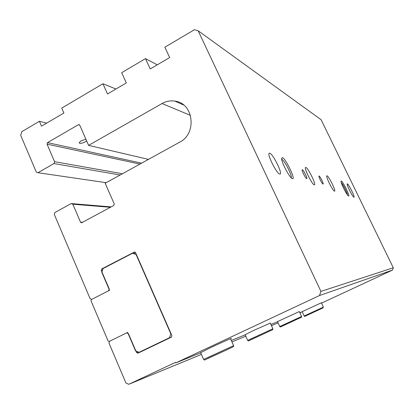 <?xml version="1.0" encoding="UTF-8"?>
<svg xmlns="http://www.w3.org/2000/svg" width="414" height="414" viewBox="0 0 414 414"><rect width="100%" height="100%" fill="white"/><g stroke="black" fill="none" stroke-linecap="round" stroke-linejoin="round"><path stroke-width="0.62" d="M341.276 181.016L341.001 181.296C340.712 183.055 346.761 195.035 348.381 195.91L348.552 195.998C350.461 196.862 342.947 181.404 341.276 181.016M282.374 157.589L281.598 158.407C281.297 161.833 288.905 176.581 291.901 178.387L292.403 178.657C296.093 180.162 285.795 158.562 282.374 157.589M291.239 177.813C292.398 175.727 284.33 159.99 281.779 159.359L281.686 159.328M269.814 153.221L269.297 153.196C266.683 153.723 276.583 173.606 279.693 174.066L280.123 174.061C282.664 173.435 273.1 154.117 269.814 153.221M305.889 167.463L305.594 167.447C303.716 167.732 312.078 184.587 314.226 184.846L314.474 184.841C316.301 184.478 308.166 168.022 305.889 167.463M327.055 175.821L326.853 175.81C325.357 175.981 332.804 191.004 334.471 191.164L334.636 191.159C336.09 190.921 328.819 176.219 327.055 175.821M347.372 183.842L347.237 183.832C346.068 183.919 352.624 197.136 353.882 197.219L353.991 197.219C355.124 197.08 348.702 184.106 347.372 183.842M319.122 176.022L319.008 176.017C318.185 176.136 322.051 183.93 322.998 184.064L323.101 184.064C323.908 183.93 320.094 176.219 319.122 176.022M302.38 169.75L302.225 169.745C301.252 169.911 305.47 178.413 306.619 178.6L306.758 178.6C307.716 178.413 303.56 170.009 302.38 169.75M85.9 139.228L81.113 140.807L79.105 142.809C79.866 143.793 81.936 143.467 85.325 141.821L86.635 140.905M299.286 311.561L277.515 321.621M230.588 338.906L231.328 338.486C233.02 337.462 220.507 342.989 209.888 347.972L200.676 352.661M270.295 323.096L253.627 330.46L245.124 334.709M321.378 302.779L302.173 311.659M393.3 267.786L320.928 291.404L198.161 30.776L321.124 119.749L393.3 267.786L392.488 270.094L319.504 295.534L175.764 362.918L175.526 362.374L128.785 384.296L125.959 383.043L108.996 343.128L109.612 341.234L126.668 332.887L128.433 333.632L136.558 352.557L137.909 353.199L171.38 337.162L171.893 335.604L135.569 252.649L134.69 251.991M347.506 194.958C347.232 192.707 342.895 184.132 341.245 182.574M134.446 252.002L101.766 268.903L101.28 270.425L109.208 288.884L108.592 290.783L91.794 299.338L90.086 298.629L54.291 214.411L54.881 212.537L71.156 203.574L72.833 204.211L80.554 222.189L81.553 222.82L113.752 205.484L114.243 203.947L105.182 183.252L179.686 142.173C197.287 133.577 193.607 103.014 174.827 101.104C170.371 100.452 166.107 101.259 162.04 103.531L88.596 145.381L79.747 125.168L78.955 124.578L78.396 124.707L47.496 142.633L47.025 144.134L54.565 161.683L53.975 163.561L37.943 172.71L36.313 172.105L20.7 135.368L21.849 131.647L39.423 121.271L41.524 126.156L63.885 113.006L61.743 108.085L102.936 83.757L107.495 93.968L126.311 82.95L121.68 72.688L145.495 58.622L150.22 68.952L169.668 57.562L164.865 47.186L194.466 29.704L198.161 30.776M320.928 291.404L319.504 295.534M392.488 270.094L321.543 303.131M302.184 311.773L299.886 312.844M122.451 173.73L54.565 161.683M146.98 159.038L147.462 159.152M148.466 159.385L88.596 145.381M72.833 204.211L110.403 207.295M111.128 206.902L71.156 203.574M127.703 332.613L126.668 332.887M278.099 322.894L271.455 325.627M245.792 336.178L231.923 341.881M201.447 354.415L128.785 384.296M302.22 311.758L299.829 312.725M277.566 321.735L270.906 324.426M245.181 334.833L231.281 340.458M200.738 352.811L175.764 362.918M46.627 123.16L39.423 121.271M115.951 89.015L102.936 83.757M157.242 64.838L145.495 58.622M106.207 182.688L37.943 172.71M53.975 163.561L120.143 175.003M142.225 162.826L148.419 159.374M136.418 254.589L136.128 254.605L170.816 333.834L171.08 333.751M170.816 333.834L169.533 337.715L171.489 337.099M136.128 254.605L132.589 253.228L103.045 268.557L101.823 272.36L109.534 290.307L91.334 299.57L90.966 300.704L108.101 341.017L109.141 341.462L127.621 332.421L135.518 350.803L139.073 352.319L169.533 337.715M135.761 253.094L132.589 253.228M139.073 352.319L141.246 351.6M109.141 341.462L109.575 341.343M293.019 321.161L282.757 325.834L293.019 321.161M263.387 334.026L251.148 339.589L263.387 334.026M315.644 311.333L306.815 315.364L315.644 311.333M222.918 351.595L207.761 358.462L222.918 351.595M47.025 144.134L139.963 164.073M78.396 124.707L79.695 125.069M141.604 163.168L47.496 142.633M162.04 103.531L190.497 115.397M82.717 222.271L80.554 222.189M101.28 270.425L102.475 270.321M134.152 252.1L134.99 252.069M102.967 268.805L101.766 268.903M138.292 351.988L136.558 352.557M293.562 320.922L280.915 326.713L293.562 320.922M301.573 316.482C302.241 317.559 299.943 317.636 293.567 320.922L282.017 326.222C280.733 327.06 279.988 327.163 279.776 326.537L301.573 316.482L299.239 311.463M264.122 333.705L249.156 340.551L264.122 333.705C276.143 327.8 271.786 330.755 272.904 328.788L247.701 340.401C247.934 341.12 248.757 341.022 250.165 340.101L264.122 333.705M322.708 308.042L323.412 307.11L304.192 315.986C304.414 316.513 305.02 316.441 306.008 315.773L322.697 308.047M223.938 351.15L205.649 359.502L223.938 351.15C234.671 346.026 233.641 346.999 233.62 345.659L203.662 359.424C204.164 360.164 204.858 360.175 205.737 359.466L223.938 351.15M203.678 359.461L200.588 352.469M183.625 104.996L174.827 101.104M78.955 124.578L79.276 124.666M279.776 326.537L277.473 321.523M272.893 328.768L270.233 322.961M247.701 340.401L245.067 334.569M323.406 307.1L321.342 302.701M304.192 315.986L302.137 311.587M233.605 345.623L230.5 338.709"/></g></svg>
